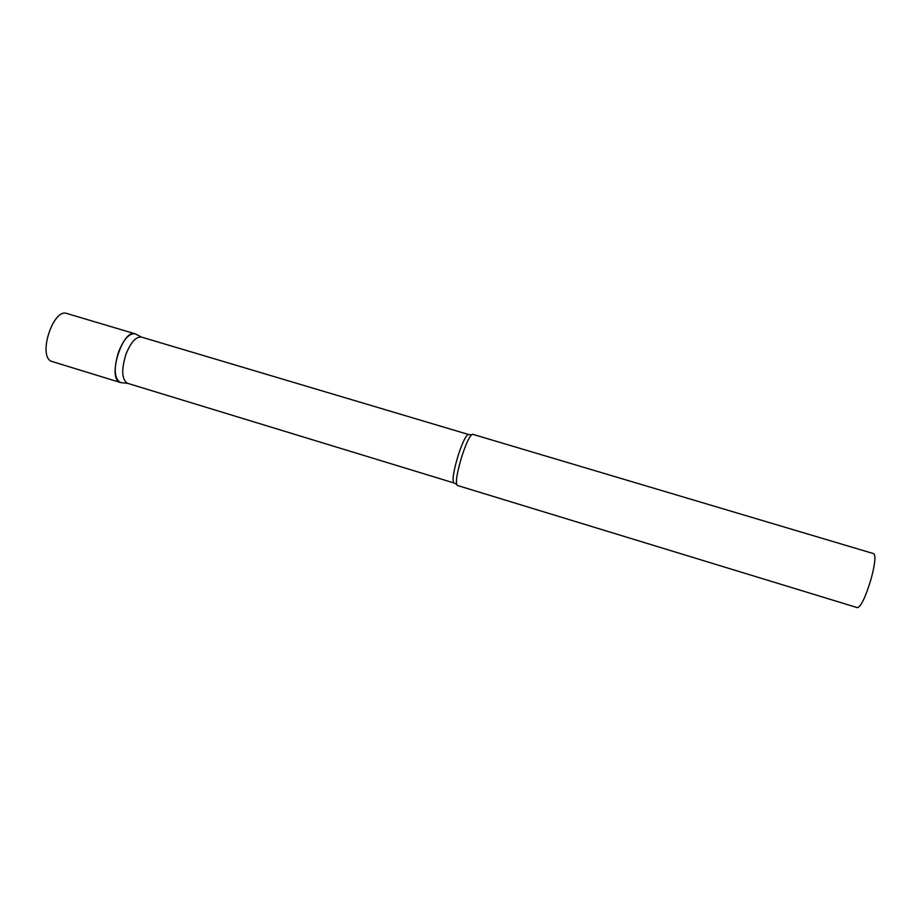 <?xml version="1.0" encoding="UTF-8"?>
<svg xmlns="http://www.w3.org/2000/svg" width="921" height="921" viewBox="0 0 921 921"><rect width="100%" height="100%" fill="white"/><g stroke="black" fill="none" stroke-linecap="round" stroke-linejoin="round"><path stroke-width="1.38" d="M119.385 382.065C107.423 376.62 123.069 328.636 135.088 333.805L135.283 333.874C129.366 332.976 123.782 339.02 118.521 352.029C113.525 368.665 114.216 378.853 120.605 382.572L119.385 382.065M120.398 382.514L51.185 361.228C37.749 355.356 53.372 307.902 66.865 313.497L135.088 333.805M135.283 333.874L141.512 337.098C135.986 336.499 130.782 342.267 125.901 354.435C121.204 369.989 121.768 379.613 127.57 383.32L120.605 382.572M462.123 455.481C456.92 472.715 455.296 482.696 457.253 485.425L857.439 607.676C861.112 606.548 865.694 596.866 871.197 578.641C875.065 563.848 875.917 555.524 873.73 553.671L472.669 434.286C470.263 434.712 466.74 441.781 462.123 455.481M141.512 337.098L468.501 434.493C466.176 434.896 462.826 441.573 458.439 454.56C453.512 470.873 452.004 480.336 453.892 482.938L456.517 484.227M468.501 434.493L471.402 434.873M127.57 383.32L453.892 482.938"/></g></svg>

